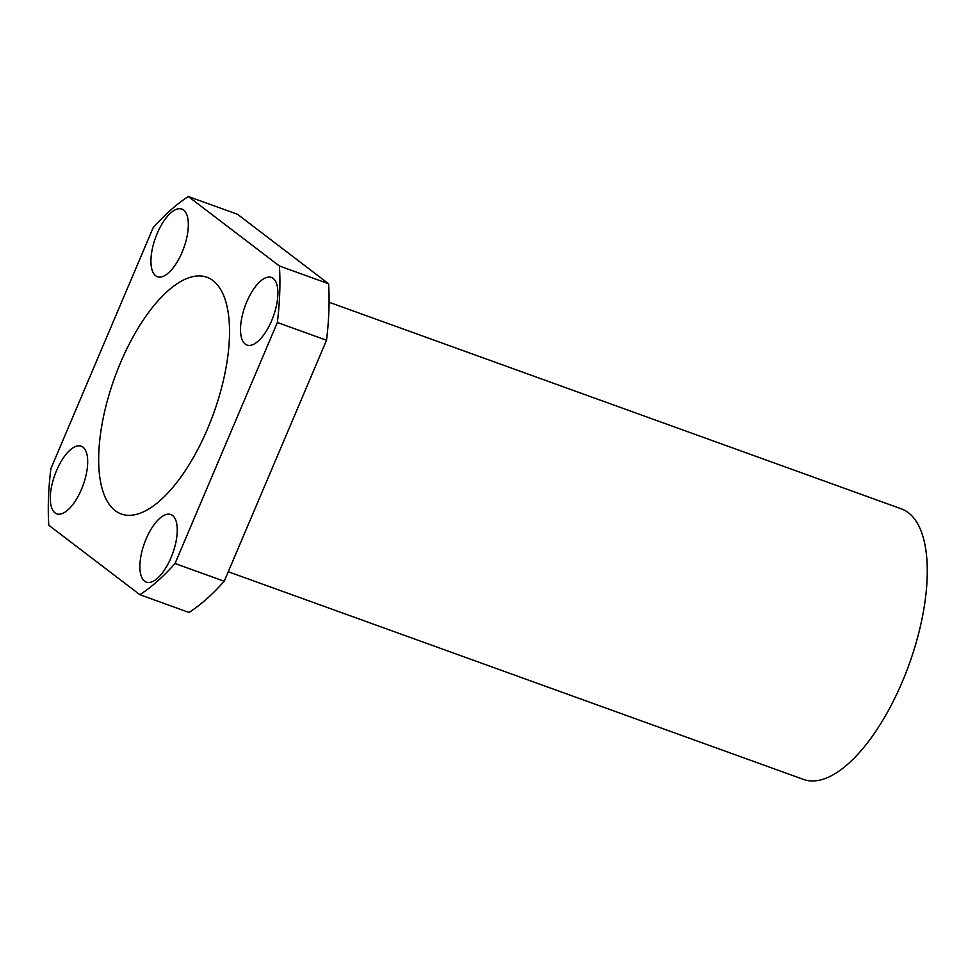 <?xml version="1.0" encoding="UTF-8"?>
<svg xmlns="http://www.w3.org/2000/svg" width="976" height="976" viewBox="0 0 976 976"><rect width="100%" height="100%" fill="white"/><g stroke="black" fill="none" stroke-linecap="round" stroke-linejoin="round"><path stroke-width="1.46" d="M115.266 510.68A125.88 52.594 109.9 0 1 117.523 370.063A125.88 52.594 109.9 0 1 206.839 277.233A125.88 52.594 109.9 0 1 212.939 280.576A125.88 52.594 109.9 0 1 210.67 421.193A125.88 52.594 109.9 0 1 121.353 514.023A125.88 52.594 109.9 0 1 115.266 510.68M172.52 515.462A35.966 15.03 -70.1 0 0 170.788 514.511A35.966 15.03 -70.1 0 0 145.265 541.033A35.966 15.03 -70.1 0 0 144.619 581.208A35.966 15.03 -70.1 0 0 146.363 582.16A35.966 15.03 -70.1 0 0 171.874 555.637A35.966 15.03 -70.1 0 0 172.52 515.462M82.948 447.13A35.966 15.03 -70.1 0 0 81.203 446.178A35.966 15.03 -70.1 0 0 55.681 472.689A35.966 15.03 -70.1 0 0 55.034 512.876A35.966 15.03 -70.1 0 0 56.779 513.827A35.966 15.03 -70.1 0 0 82.301 487.305A35.966 15.03 -70.1 0 0 82.948 447.13M183.586 210.035A35.966 15.03 -70.1 0 0 181.841 209.084A35.966 15.03 -70.1 0 0 156.319 235.606A35.966 15.03 -70.1 0 0 155.672 275.781A35.966 15.03 -70.1 0 0 157.417 276.745A35.966 15.03 -70.1 0 0 182.939 250.222A35.966 15.03 -70.1 0 0 183.586 210.035M273.158 278.38A35.966 15.03 -70.1 0 0 271.426 277.428A35.966 15.03 -70.1 0 0 245.903 303.951A35.966 15.03 -70.1 0 0 245.257 344.125A35.966 15.03 -70.1 0 0 247.001 345.077A35.966 15.03 -70.1 0 0 272.511 318.554A35.966 15.03 -70.1 0 0 273.158 278.38M329.083 302.243L901.348 508.85A143.862 60.109 109.9 0 1 908.314 512.668A143.862 60.109 109.9 0 1 905.728 673.379A143.862 60.109 109.9 0 1 803.651 779.47L228.262 571.741M188.331 196.53L279.404 265.997A222.979 93.171 109.9 0 1 277.355 322.495L175.046 563.506A222.979 93.171 109.9 0 1 139.873 594.713L48.8 525.247A222.979 93.171 109.9 0 1 50.85 468.761L153.147 227.737A222.979 93.171 109.9 0 1 188.331 196.53L237.51 214.281L328.57 283.76A222.979 93.171 109.9 0 1 326.521 340.246L277.355 322.495M279.404 265.997L328.57 283.76M175.046 563.506L224.224 581.257A222.979 93.171 109.9 0 1 189.039 612.477L139.873 594.713M326.521 340.246L224.224 581.257"/></g></svg>
